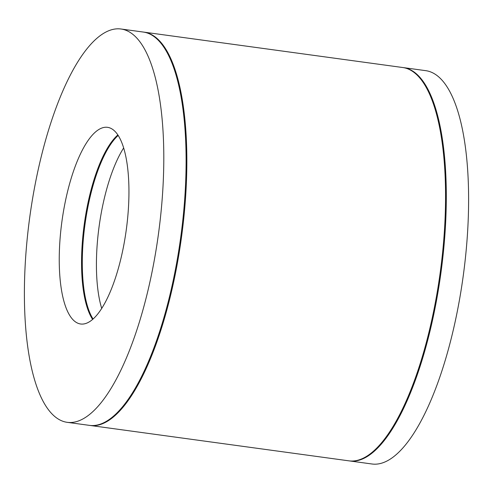 <?xml version="1.0" encoding="UTF-8"?>
<svg xmlns="http://www.w3.org/2000/svg" width="493" height="493" viewBox="0 0 493 493"><rect width="100%" height="100%" fill="white"/><g stroke="black" fill="none" stroke-linecap="round" stroke-linejoin="round"><path stroke-width="0.74" d="M349.346 460.9A198.494 64.891 -82.2 0 0 349.716 460.949L372.018 463.999A198.494 64.891 -82.2 0 0 461.343 288.713A198.494 64.891 -82.2 0 0 433.797 73.414A198.494 64.891 -82.2 0 0 425.792 70.672L403.49 67.621A198.494 64.891 -82.2 0 0 403.114 67.572M349.716 460.949A198.494 64.891 -82.2 0 0 439.041 285.669A198.494 64.891 -82.2 0 0 411.495 70.363A198.494 64.891 -82.2 0 0 403.49 67.621M59.203 419.586A198.494 64.891 -82.2 0 0 67.208 422.328A198.494 64.891 -82.2 0 0 156.534 247.042A198.494 64.891 -82.2 0 0 128.987 31.743A198.494 64.891 -82.2 0 0 120.982 29.001A198.494 64.891 -82.2 0 0 31.657 204.287A198.494 64.891 -82.2 0 0 59.203 419.586M76.649 322.625A99.247 32.446 -82.2 0 0 80.655 324A99.247 32.446 -82.2 0 0 125.314 236.357A99.247 32.446 -82.2 0 0 111.541 128.704A99.247 32.446 -82.2 0 0 107.542 127.33A99.247 32.446 -82.2 0 0 62.876 214.973A99.247 32.446 -82.2 0 0 76.649 322.625M120.982 29.001L143.284 32.051A198.494 64.891 97.8 0 1 151.289 34.793A198.494 64.891 97.8 0 1 178.836 250.093A198.494 64.891 97.8 0 1 89.51 425.379L67.208 422.328M117.858 134.965A99.247 32.446 -82.2 0 0 84.254 224.321A99.247 32.446 -82.2 0 0 92.641 319.415M144.03 32.15L402.744 67.523A198.494 64.891 97.8 0 1 410.749 70.259A198.494 64.891 97.8 0 1 438.295 285.564A198.494 64.891 97.8 0 1 348.97 460.85L90.256 425.477A198.494 64.891 -82.2 0 0 179.581 250.197A198.494 64.891 -82.2 0 0 152.035 34.892A198.494 64.891 -82.2 0 0 144.03 32.15A198.494 64.891 -82.2 0 0 143.654 32.1M89.886 425.428A198.494 64.891 -82.2 0 0 90.256 425.477M118.166 135.439A99.247 32.446 -82.2 0 0 84.993 224.42A99.247 32.446 -82.2 0 0 93.072 319.039M123.651 147.974A99.247 32.446 -82.2 0 0 101.712 308.439"/></g></svg>
